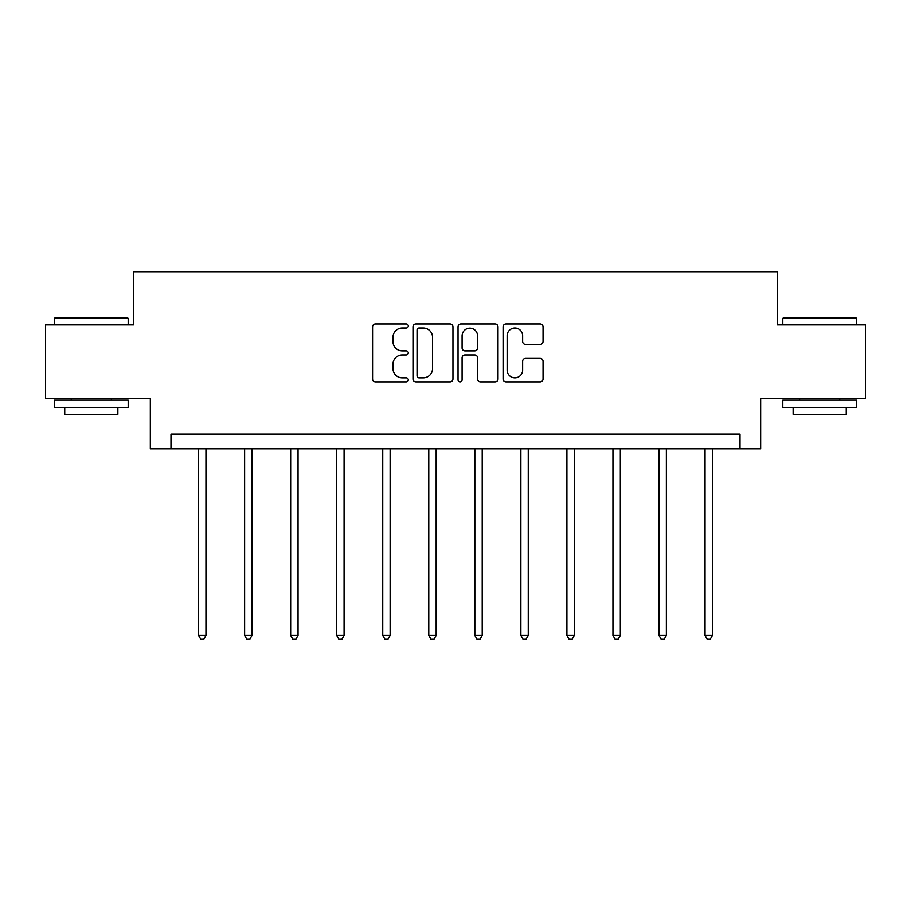 <?xml version="1.0" encoding="UTF-8"?>
<svg xmlns="http://www.w3.org/2000/svg" width="911" height="911" viewBox="0 0 911 911"><rect width="100%" height="100%" fill="white"/><g stroke="black" fill="none" stroke-linecap="round" stroke-linejoin="round"><path stroke-width="1.37" d="M408.276 325.967A2.027 2.027 0 0 0 406.249 323.94L375.469 323.94A2.892 2.892 0 0 0 372.576 326.833L372.576 378.987A2.892 2.892 0 0 0 375.469 381.88L406.249 381.88A2.027 2.027 0 0 0 408.276 379.853A2.027 2.027 0 0 0 406.249 377.826L402.263 377.826A9.269 9.269 0 0 1 392.994 368.556L392.994 364.206A9.269 9.269 0 0 1 402.263 354.937L406.249 354.937A2.027 2.027 0 0 0 408.276 352.91A2.027 2.027 0 0 0 406.249 350.883L402.263 350.883A9.269 9.269 0 0 1 392.994 341.614L392.994 337.264A9.269 9.269 0 0 1 402.263 327.994L406.249 327.994A2.027 2.027 0 0 0 408.276 325.967M540.166 344.358A2.892 2.892 0 0 0 543.058 341.466L543.058 326.833A2.892 2.892 0 0 0 540.166 323.94L505.981 323.94A2.892 2.892 0 0 0 503.088 326.833L503.088 378.987A2.892 2.892 0 0 0 505.981 381.88L540.166 381.88A2.892 2.892 0 0 0 543.058 378.987L543.058 361.314A2.892 2.892 0 0 0 540.166 358.41L525.533 358.41A2.892 2.892 0 0 0 522.641 361.314L522.641 370.071A7.755 7.755 0 0 1 514.886 377.826A7.755 7.755 0 0 1 507.142 370.071L507.142 335.749A7.755 7.755 0 0 1 514.886 327.994A7.755 7.755 0 0 1 522.641 335.749L522.641 341.466A2.892 2.892 0 0 0 525.533 344.358L540.166 344.358M740.017 448.827L760.674 448.827L760.674 398.654L865.45 398.654L865.45 324.874L777.493 324.874L777.493 271.74L133.507 271.74L133.507 324.874L45.55 324.874L45.55 398.654L150.326 398.654L150.326 448.827L740.017 448.827L740.017 434.069L170.983 434.069L170.983 448.827M452.961 326.833A2.892 2.892 0 0 0 450.068 323.94L415.883 323.94A2.892 2.892 0 0 0 412.99 326.833L412.99 378.987A2.892 2.892 0 0 0 415.883 381.88L450.068 381.88A2.892 2.892 0 0 0 452.961 378.987L452.961 326.833M460.932 323.94L495.117 323.94A2.892 2.892 0 0 1 498.01 326.833L498.01 378.987A2.892 2.892 0 0 1 495.117 381.88L480.484 381.88A2.892 2.892 0 0 1 477.592 378.987L477.592 357.829A2.892 2.892 0 0 0 474.688 354.937L464.986 354.937A2.892 2.892 0 0 0 462.093 357.829L462.093 379.853A2.027 2.027 0 0 1 460.066 381.88A2.027 2.027 0 0 1 458.039 379.853L458.039 326.833A2.892 2.892 0 0 1 460.932 323.94M419.071 327.994A2.027 2.027 0 0 0 417.044 330.021L417.044 375.799A2.027 2.027 0 0 0 419.071 377.826L423.273 377.826A9.269 9.269 0 0 0 432.543 368.556L432.543 337.264A9.269 9.269 0 0 0 423.273 327.994L419.071 327.994M477.592 335.886A7.755 7.755 0 0 0 469.837 328.142A7.755 7.755 0 0 0 462.093 335.886L462.093 347.979A2.892 2.892 0 0 0 464.986 350.883L474.688 350.883A2.892 2.892 0 0 0 477.592 347.979L477.592 335.886M198.575 448.827L198.575 635.423L205.954 635.423L205.954 448.827M205.954 635.423L203.745 639.26L200.796 639.26L198.575 635.423M55.286 317.495L127.301 317.495L128.189 318.383L54.409 318.383L55.286 317.495M91.294 407.513L54.409 407.513L54.409 400.134L128.189 400.134L128.189 407.513L91.294 407.513M117.861 407.513L117.861 414.3L64.738 414.3L64.738 407.513M783.699 317.495L855.714 317.495L856.591 318.383L782.811 318.383L783.699 317.495M819.706 407.513L782.811 407.513L782.811 400.134L856.591 400.134L856.591 407.513L819.706 407.513M846.262 407.513L846.262 414.3L793.139 414.3L793.139 407.513M244.626 448.827L244.626 635.423L252.005 635.423L252.005 448.827M252.005 635.423L249.785 639.26L246.835 639.26L244.626 635.423M290.666 448.827L290.666 635.423L298.045 635.423L298.045 448.827M298.045 635.423L295.824 639.26L292.875 639.26L290.666 635.423M336.706 448.827L336.706 635.423L344.085 635.423L344.085 448.827M344.085 635.423L341.876 639.26L338.915 639.26L336.706 635.423M382.745 448.827L382.745 635.423L390.124 635.423L390.124 448.827M390.124 635.423L387.915 639.26L384.966 639.26L382.745 635.423M428.785 448.827L428.785 635.423L436.164 635.423L436.164 448.827M436.164 635.423L433.955 639.26L431.005 639.26L428.785 635.423M474.836 448.827L474.836 635.423L482.215 635.423L482.215 448.827M482.215 635.423L479.995 639.26L477.045 639.26L474.836 635.423M520.876 448.827L520.876 635.423L528.255 635.423L528.255 448.827M528.255 635.423L526.034 639.26L523.085 639.26L520.876 635.423M566.915 448.827L566.915 635.423L574.294 635.423L574.294 448.827M574.294 635.423L572.085 639.26L569.124 639.26L566.915 635.423M612.955 448.827L612.955 635.423L620.334 635.423L620.334 448.827M620.334 635.423L618.125 639.26L615.176 639.26L612.955 635.423M658.995 448.827L658.995 635.423L666.374 635.423L666.374 448.827M666.374 635.423L664.165 639.26L661.215 639.26L658.995 635.423M705.046 448.827L705.046 635.423L712.425 635.423L712.425 448.827M712.425 635.423L710.204 639.26L707.255 639.26L705.046 635.423M54.409 324.874L54.409 318.383M71.229 400.134L71.229 398.654M111.37 400.134L111.37 398.654M128.189 324.874L128.189 318.383M782.811 324.874L782.811 318.383M799.63 400.134L799.63 398.654M839.771 400.134L839.771 398.654M856.591 324.874L856.591 318.383"/></g></svg>

